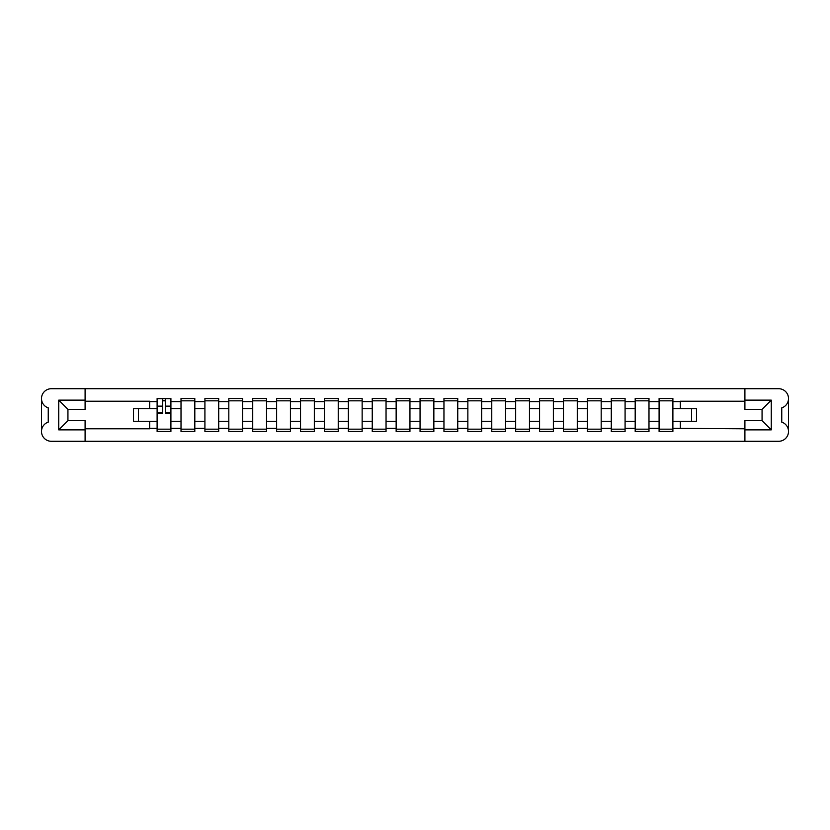 <?xml version="1.0" encoding="UTF-8"?>
<svg xmlns="http://www.w3.org/2000/svg" width="830" height="830" viewBox="0 0 830 830"><rect width="100%" height="100%" fill="white"/><g stroke="black" fill="none" stroke-linecap="round" stroke-linejoin="round"><path stroke-width="1.25" d="M788.5 431.444L788.5 431.476A9.804 9.804 0 0 1 778.696 441.28L51.304 441.28A9.804 9.804 0 0 1 41.5 431.476L41.5 431.444A9.804 9.804 0 0 1 48.244 422.128L48.244 407.872A9.804 9.804 0 0 1 41.5 398.556L41.5 398.525A9.804 9.804 0 0 1 51.304 388.72L778.696 388.72A9.804 9.804 0 0 1 788.5 398.525L788.5 398.556A9.804 9.804 0 0 1 781.756 407.872L781.756 422.128A9.804 9.804 0 0 1 788.5 431.444L788.5 398.556M744.904 401.212L680.32 401.212L680.32 408.713L672.891 408.713L672.891 401.668L680.32 401.668M149.68 408.713L133.516 408.713L133.516 421.287L157.109 421.287L157.109 408.713L149.68 408.713L149.68 401.212L85.096 401.212M744.904 428.788L672.891 428.332L672.891 431.476L659.093 431.476L659.093 428.332L648.987 428.332L648.987 431.476L635.189 431.476L635.189 428.332L625.083 428.332L625.083 431.476L611.285 431.476L611.285 428.332L601.179 428.332L601.179 431.476L587.381 431.476L587.381 428.332L577.275 428.332L577.275 431.476L563.477 431.476L563.477 428.332L553.371 428.332L553.371 431.476L539.573 431.476L539.573 428.332L529.467 428.332L529.467 431.476L515.669 431.476L515.669 428.332L505.563 428.332L505.563 431.476L491.765 431.476L491.765 428.332L481.659 428.332L481.659 431.476L467.861 431.476L467.861 428.332L457.755 428.332L457.755 431.476L443.957 431.476L443.957 428.332L433.851 428.332L433.851 431.476L420.053 431.476L420.053 428.332L409.947 428.332L409.947 431.476L396.149 431.476L396.149 428.332L386.043 428.332L386.043 431.476L372.245 431.476L372.245 428.332L362.139 428.332L362.139 431.476L348.341 431.476L348.341 428.332L338.235 428.332L338.235 431.476L324.437 431.476L324.437 428.332L314.331 428.332L314.331 431.476L300.533 431.476L300.533 428.332L290.427 428.332L290.427 431.476L276.629 431.476L276.629 428.332L266.523 428.332L266.523 431.476L252.725 431.476L252.725 428.332L242.619 428.332L242.619 431.476L228.821 431.476L228.821 428.332L218.715 428.332L218.715 431.476L204.917 431.476L204.917 428.332L194.811 428.332L194.811 431.476L181.013 431.476L181.013 428.332L170.907 428.332L170.907 421.287L181.013 421.287L181.013 408.713L170.907 408.713L170.907 398.525L157.109 398.525L157.109 408.713M194.811 428.332L194.811 421.287L204.917 421.287L204.917 408.713L194.811 408.713L194.811 398.525L181.013 398.525L181.013 408.713M218.715 428.332L218.715 421.287L228.821 421.287L228.821 408.713L218.715 408.713L218.715 398.525L204.917 398.525L204.917 408.713M242.619 428.332L242.619 421.287L252.725 421.287L252.725 408.713L242.619 408.713L242.619 398.525L228.821 398.525L228.821 408.713M266.523 428.332L266.523 421.287L276.629 421.287L276.629 408.713L266.523 408.713L266.523 398.525L252.725 398.525L252.725 408.713M290.427 428.332L290.427 421.287L300.533 421.287L300.533 408.713L290.427 408.713L290.427 398.525L276.629 398.525L276.629 408.713M314.331 428.332L314.331 421.287L324.437 421.287L324.437 408.713L314.331 408.713L314.331 398.525L300.533 398.525L300.533 408.713M338.235 428.332L338.235 421.287L348.341 421.287L348.341 408.713L338.235 408.713L338.235 398.525L324.437 398.525L324.437 408.713M362.139 428.332L362.139 421.287L372.245 421.287L372.245 408.713L362.139 408.713L362.139 398.525L348.341 398.525L348.341 408.713M386.043 428.332L386.043 421.287L396.149 421.287L396.149 408.713L386.043 408.713L386.043 398.525L372.245 398.525L372.245 408.713M409.947 428.332L409.947 421.287L420.053 421.287L420.053 408.713L409.947 408.713L409.947 398.525L396.149 398.525L396.149 408.713M433.851 428.332L433.851 421.287L443.957 421.287L443.957 408.713L433.851 408.713L433.851 398.525L420.053 398.525L420.053 408.713M457.755 428.332L457.755 421.287L467.861 421.287L467.861 408.713L457.755 408.713L457.755 398.525L443.957 398.525L443.957 408.713M481.659 428.332L481.659 421.287L491.765 421.287L491.765 408.713L481.659 408.713L481.659 398.525L467.861 398.525L467.861 408.713M505.563 428.332L505.563 421.287L515.669 421.287L515.669 408.713L505.563 408.713L505.563 398.525L491.765 398.525L491.765 408.713M529.467 428.332L529.467 421.287L539.573 421.287L539.573 408.713L529.467 408.713L529.467 398.525L515.669 398.525L515.669 408.713M553.371 428.332L553.371 421.287L563.477 421.287L563.477 408.713L553.371 408.713L553.371 398.525L539.573 398.525L539.573 408.713M577.275 428.332L577.275 421.287L587.381 421.287L587.381 408.713L577.275 408.713L577.275 398.525L563.477 398.525L563.477 408.713M601.179 428.332L601.179 421.287L611.285 421.287L611.285 408.713L601.179 408.713L601.179 398.525L587.381 398.525L587.381 408.713M625.083 428.332L625.083 421.287L635.189 421.287L635.189 408.713L625.083 408.713L625.083 398.525L611.285 398.525L611.285 408.713M648.987 428.332L648.987 421.287L659.093 421.287L659.093 408.713L648.987 408.713L648.987 398.525L635.189 398.525L635.189 408.713M672.891 401.668L672.891 398.525L659.093 398.525L659.093 408.713M170.907 428.332L170.907 431.476L157.109 431.476L157.109 421.287M85.096 428.788L149.68 428.788L149.68 421.287M744.904 400.133L771.257 400.133L771.257 429.867L744.904 429.867L744.904 420.665L762.065 420.665L762.065 409.335L744.904 409.335L744.904 388.72M744.904 441.28L744.904 429.867M672.891 428.332L672.891 421.287L696.484 421.287L696.484 408.713L680.32 408.713M680.32 428.332L680.32 421.287M85.096 400.133L85.096 409.335L67.936 409.335L67.936 420.665L85.096 420.665L85.096 429.867L58.743 429.867L58.743 400.133L85.096 400.133L85.096 388.72M85.096 441.28L85.096 429.867M648.987 421.287L648.987 408.713M659.093 428.332L659.093 421.287M625.083 421.287L625.083 408.713M635.189 428.332L635.189 421.287M601.179 421.287L601.179 408.713M611.285 428.332L611.285 421.287M577.275 421.287L577.275 408.713M587.381 428.332L587.381 421.287M553.371 421.287L553.371 408.713M563.477 428.332L563.477 421.287M529.467 421.287L529.467 408.713M539.573 428.332L539.573 421.287M505.563 421.287L505.563 408.713M515.669 428.332L515.669 421.287M481.659 421.287L481.659 408.713M491.765 428.332L491.765 421.287M457.755 421.287L457.755 408.713M467.861 428.332L467.861 421.287M433.851 421.287L433.851 408.713M443.957 428.332L443.957 421.287M409.947 421.287L409.947 408.713M420.053 428.332L420.053 421.287M386.043 421.287L386.043 408.713M396.149 428.332L396.149 421.287M362.139 421.287L362.139 408.713M372.245 428.332L372.245 421.287M338.235 421.287L338.235 408.713M348.341 428.332L348.341 421.287M314.331 421.287L314.331 408.713M324.437 428.332L324.437 421.287M290.427 421.287L290.427 408.713M300.533 428.332L300.533 421.287M266.523 421.287L266.523 408.713M276.629 428.332L276.629 421.287M242.619 421.287L242.619 408.713M252.725 428.332L252.725 421.287M218.715 421.287L218.715 408.713M228.821 428.332L228.821 421.287M194.811 421.287L194.811 408.713M204.917 428.332L204.917 421.287M170.907 421.287L170.907 408.713M181.013 428.332L181.013 421.287M41.5 398.556L41.5 431.444M691.577 421.287L691.577 408.713M138.423 408.713L138.423 421.287M672.891 421.287L672.891 408.713M162.701 400.828L165.315 400.828M157.109 429.172L170.907 429.172M181.013 400.828L194.811 400.828M181.013 429.172L194.811 429.172M204.917 400.828L218.715 400.828M204.917 429.172L218.715 429.172M228.821 400.828L242.619 400.828M228.821 429.172L242.619 429.172M252.725 400.828L266.523 400.828M252.725 429.172L266.523 429.172M276.629 400.828L290.427 400.828M276.629 429.172L290.427 429.172M300.533 400.828L314.331 400.828M300.533 429.172L314.331 429.172M324.437 400.828L338.235 400.828M324.437 429.172L338.235 429.172M348.341 400.828L362.139 400.828M348.341 429.172L362.139 429.172M372.245 400.828L386.043 400.828M372.245 429.172L386.043 429.172M396.149 400.828L409.947 400.828M396.149 429.172L409.947 429.172M420.053 400.828L433.851 400.828M420.053 429.172L433.851 429.172M443.957 400.828L457.755 400.828M443.957 429.172L457.755 429.172M467.861 400.828L481.659 400.828M467.861 429.172L481.659 429.172M491.765 400.828L505.563 400.828M491.765 429.172L505.563 429.172M515.669 400.828L529.467 400.828M515.669 429.172L529.467 429.172M539.573 400.828L553.371 400.828M539.573 429.172L553.371 429.172M563.477 400.828L577.275 400.828M563.477 429.172L577.275 429.172M587.381 400.828L601.179 400.828M587.381 429.172L601.179 429.172M611.285 400.828L625.083 400.828M611.285 429.172L625.083 429.172M635.189 400.828L648.987 400.828M635.189 429.172L648.987 429.172M659.093 400.828L672.891 400.828M659.093 429.172L672.891 429.172M771.257 400.133L762.065 409.335M771.257 429.867L762.065 420.665M67.936 409.335L58.743 400.133M67.936 420.665L58.743 429.867M165.315 413.236L165.315 398.68L170.824 398.68L170.824 413.236L165.315 413.236M162.701 400.672L165.315 400.672M162.701 398.68L157.192 398.68L157.192 413.236L162.701 413.236L162.701 398.68L165.315 398.68M149.68 401.668L157.109 401.668M170.907 401.668L181.013 401.668M194.811 401.668L204.917 401.668M218.715 401.668L228.821 401.668M242.619 401.668L252.725 401.668M266.523 401.668L276.629 401.668M290.427 401.668L300.533 401.668M314.331 401.668L324.437 401.668M338.235 401.668L348.341 401.668M362.139 401.668L372.245 401.668M386.043 401.668L396.149 401.668M409.947 401.668L420.053 401.668M433.851 401.668L443.957 401.668M457.755 401.668L467.861 401.668M481.659 401.668L491.765 401.668M505.563 401.668L515.669 401.668M529.467 401.668L539.573 401.668M553.371 401.668L563.477 401.668M577.275 401.668L587.381 401.668M601.179 401.668L611.285 401.668M625.083 401.668L635.189 401.668M648.987 401.668L659.093 401.668M157.109 428.332L149.68 428.332M165.315 412.707L170.824 412.707M165.315 406.119L170.824 406.119M157.192 412.707L162.701 412.707M157.192 406.119L162.701 406.119"/></g></svg>
